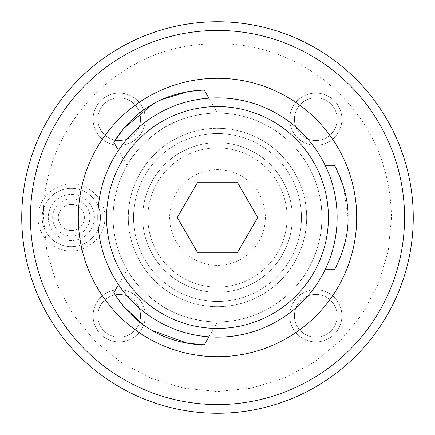 <?xml version="1.0" encoding="UTF-8"?>
<svg xmlns="http://www.w3.org/2000/svg" width="435" height="435" viewBox="0 0 435 435"><rect width="100%" height="100%" fill="white"/><g stroke="black" fill="none" stroke-linecap="round" stroke-linejoin="round"><path stroke-width="0.33" stroke-dasharray="2.17 1.63" d="M294.419 119.19A21.391 21.391 0 0 0 315.81 140.581A21.391 21.391 0 0 0 337.201 119.19A21.391 21.391 0 0 0 315.81 97.799A21.391 21.391 0 0 0 294.419 119.19A21.391 21.391 0 0 0 315.81 140.581A21.391 21.391 0 0 0 337.201 119.19A21.391 21.391 0 0 0 315.81 97.799A21.391 21.391 0 0 0 294.419 119.19A21.391 21.391 0 0 1 315.81 97.799A21.391 21.391 0 0 1 337.201 119.19A21.391 21.391 0 0 1 315.81 140.581A21.391 21.391 0 0 1 294.419 119.19M289.71 119.19A26.1 26.1 0 0 1 315.81 93.09A26.1 26.1 0 0 1 341.91 119.19A26.1 26.1 0 0 1 315.81 145.29A26.1 26.1 0 0 1 289.71 119.19A26.1 26.1 0 0 0 315.81 145.29A26.1 26.1 0 0 0 341.91 119.19A26.1 26.1 0 0 0 315.81 93.09A26.1 26.1 0 0 0 289.71 119.19A26.1 26.1 0 0 0 315.81 145.29A26.1 26.1 0 0 0 341.91 119.19A26.1 26.1 0 0 0 315.81 93.09A26.1 26.1 0 0 0 289.71 119.19M413.25 217.5A195.75 195.75 0 0 0 217.5 21.75A195.75 195.75 0 0 0 21.75 217.5A195.75 195.75 0 0 0 217.5 413.25A195.75 195.75 0 0 0 413.25 217.5A195.75 195.75 0 0 0 217.5 21.75A195.75 195.75 0 0 0 21.75 217.5A195.75 195.75 0 0 0 217.5 413.25A195.75 195.75 0 0 0 413.25 217.5A195.75 195.75 0 0 1 217.5 413.25A195.75 195.75 0 0 1 21.75 217.5A195.75 195.75 0 0 1 217.5 21.75A195.75 195.75 0 0 1 413.25 217.5M289.71 315.81A26.1 26.1 0 0 1 315.81 289.71A26.1 26.1 0 0 1 341.91 315.81A26.1 26.1 0 0 1 315.81 341.91A26.1 26.1 0 0 1 289.71 315.81A26.1 26.1 0 0 0 315.81 341.91A26.1 26.1 0 0 0 341.91 315.81A26.1 26.1 0 0 0 315.81 289.71A26.1 26.1 0 0 0 289.71 315.81A26.1 26.1 0 0 0 315.81 341.91A26.1 26.1 0 0 0 341.91 315.81A26.1 26.1 0 0 0 315.81 289.71A26.1 26.1 0 0 0 289.71 315.81M93.09 315.81A26.1 26.1 0 0 1 119.19 289.71A26.1 26.1 0 0 1 145.29 315.81A26.1 26.1 0 0 1 119.19 341.91A26.1 26.1 0 0 1 93.09 315.81A26.1 26.1 0 0 0 119.19 341.91A26.1 26.1 0 0 0 145.29 315.81A26.1 26.1 0 0 0 119.19 289.71A26.1 26.1 0 0 0 93.09 315.81A26.1 26.1 0 0 0 119.19 341.91A26.1 26.1 0 0 0 145.29 315.81A26.1 26.1 0 0 0 119.19 289.71A26.1 26.1 0 0 0 93.09 315.81M93.09 119.19A26.1 26.1 0 0 1 119.19 93.09A26.1 26.1 0 0 1 145.29 119.19A26.1 26.1 0 0 1 119.19 145.29A26.1 26.1 0 0 1 93.09 119.19A26.1 26.1 0 0 0 119.19 145.29A26.1 26.1 0 0 0 145.29 119.19A26.1 26.1 0 0 0 119.19 93.09A26.1 26.1 0 0 0 93.09 119.19A26.1 26.1 0 0 0 119.19 145.29A26.1 26.1 0 0 0 145.29 119.19A26.1 26.1 0 0 0 119.19 93.09A26.1 26.1 0 0 0 93.09 119.19M100.485 217.5A29.145 29.145 0 0 0 71.34 188.355A29.145 29.145 0 0 0 42.195 217.5A29.145 29.145 0 0 0 71.34 246.645A29.145 29.145 0 0 0 100.485 217.5A29.145 29.145 0 0 1 71.34 246.645A29.145 29.145 0 0 1 42.195 217.5A29.145 29.145 0 0 1 71.34 188.355A29.145 29.145 0 0 1 100.485 217.5M133.545 217.5A83.955 83.955 0 0 0 217.5 301.455A83.955 83.955 0 0 0 301.455 217.5A83.955 83.955 0 0 0 217.5 133.545A83.955 83.955 0 0 0 133.545 217.5A83.955 83.955 0 0 0 217.5 301.455A83.955 83.955 0 0 0 301.455 217.5A83.955 83.955 0 0 0 217.5 133.545A83.955 83.955 0 0 0 133.545 217.5M94.395 217.5A23.055 23.055 0 0 0 71.34 194.445A23.055 23.055 0 0 0 48.285 217.5A23.055 23.055 0 0 0 71.34 240.555A23.055 23.055 0 0 0 94.395 217.5A23.055 23.055 0 0 0 71.34 194.445A23.055 23.055 0 0 0 48.285 217.5A23.055 23.055 0 0 0 71.34 240.555A23.055 23.055 0 0 0 94.395 217.5M58.29 217.5A13.05 13.05 0 0 0 71.34 230.55A13.05 13.05 0 0 0 84.39 217.5A13.05 13.05 0 0 0 71.34 204.45A13.05 13.05 0 0 0 58.29 217.5A13.05 13.05 0 0 0 71.34 230.55A13.05 13.05 0 0 0 84.39 217.5A13.05 13.05 0 0 0 71.34 204.45A13.05 13.05 0 0 0 58.29 217.5M321.9 217.5A104.4 104.4 0 0 0 217.5 113.1A104.4 104.4 0 0 0 113.1 217.5A104.4 104.4 0 0 0 217.5 321.9A104.4 104.4 0 0 0 321.9 217.5C322.427 244.231 309.47 267.471 308.034 269.493C306.218 272.625 322.504 247.526 321.9 217.5C322.427 244.231 309.47 267.471 308.034 269.493C306.218 272.625 322.504 247.526 321.9 217.5A104.4 104.4 0 0 1 217.5 321.9A104.4 104.4 0 0 1 113.1 217.5A104.4 104.4 0 0 1 217.5 113.1A104.4 104.4 0 0 1 321.9 217.5C322.427 190.78 309.481 167.546 308.034 165.512C306.196 162.347 322.504 187.447 321.9 217.5C322.427 190.78 309.481 167.546 308.034 165.512C306.196 162.347 322.504 187.447 321.9 217.5M127.085 269.7C127.808 269.928 133.953 285.583 157.204 302.727C182.662 322.074 218.191 322.438 217.5 321.9C217.93 321.992 190.677 322.737 166.317 308.497C137.204 291.613 127.276 269.325 127.085 269.7L118.478 284.615M217.5 113.1C217.913 113.018 190.78 112.246 166.404 126.454C137.313 143.262 127.27 165.664 127.085 165.3C127.803 165.072 134.034 149.303 157.291 132.213C182.787 112.904 218.18 112.573 217.5 113.1L208.887 98.185M337.125 217.5A119.625 119.625 0 0 0 217.5 97.875A119.625 119.625 0 0 0 97.875 217.5A119.625 119.625 0 0 0 217.5 337.125A119.625 119.625 0 0 0 337.125 217.5M197.408 252.3L237.592 252.3L257.683 217.5L237.592 182.7L197.408 182.7L177.317 217.5L197.408 252.3M348 217.5L343.563 187.061L335.613 167.627M127.085 165.3L118.478 150.385M152.484 104.351L162.01 99.501M187.594 91.725L204.287 90.214M217.5 321.9L208.887 336.815M152.016 330.382L143.055 324.559M123.529 306.283L113.872 292.586M294.419 315.81A21.391 21.391 0 0 1 315.81 294.419A21.391 21.391 0 0 1 337.201 315.81A21.391 21.391 0 0 0 315.81 294.419A21.391 21.391 0 0 0 294.419 315.81A21.391 21.391 0 0 0 315.81 337.201A21.391 21.391 0 0 0 337.201 315.81A21.391 21.391 0 0 1 315.81 337.201A21.391 21.391 0 0 1 294.419 315.81A21.391 21.391 0 0 1 315.81 294.419A21.391 21.391 0 0 1 337.201 315.81A21.391 21.391 0 0 1 315.81 337.201A21.391 21.391 0 0 1 294.419 315.81M97.799 315.81A21.391 21.391 0 0 1 119.19 294.419A21.391 21.391 0 0 1 140.581 315.81A21.391 21.391 0 0 0 119.19 294.419A21.391 21.391 0 0 0 97.799 315.81A21.391 21.391 0 0 0 119.19 337.201A21.391 21.391 0 0 0 140.581 315.81A21.391 21.391 0 0 1 119.19 337.201A21.391 21.391 0 0 1 97.799 315.81A21.391 21.391 0 0 1 119.19 294.419A21.391 21.391 0 0 1 140.581 315.81A21.391 21.391 0 0 1 119.19 337.201A21.391 21.391 0 0 1 97.799 315.81M97.799 119.19A21.391 21.391 0 0 1 119.19 97.799A21.391 21.391 0 0 1 140.581 119.19A21.391 21.391 0 0 0 119.19 97.799A21.391 21.391 0 0 0 97.799 119.19A21.391 21.391 0 0 0 119.19 140.581A21.391 21.391 0 0 0 140.581 119.19A21.391 21.391 0 0 1 119.19 140.581A21.391 21.391 0 0 1 97.799 119.19A21.391 21.391 0 0 1 119.19 97.799A21.391 21.391 0 0 1 140.581 119.19A21.391 21.391 0 0 1 119.19 140.581A21.391 21.391 0 0 1 97.799 119.19M128.325 217.5A89.175 89.175 0 0 0 217.5 306.675A89.175 89.175 0 0 0 306.675 217.5A89.175 89.175 0 0 0 217.5 128.325A89.175 89.175 0 0 0 128.325 217.5A89.175 89.175 0 0 0 217.5 306.675A89.175 89.175 0 0 0 306.675 217.5A89.175 89.175 0 0 0 217.5 128.325A89.175 89.175 0 0 0 128.325 217.5A89.175 89.175 0 0 1 217.5 128.325A89.175 89.175 0 0 1 306.675 217.5A89.175 89.175 0 0 1 217.5 306.675A89.175 89.175 0 0 1 128.325 217.5M147.9 217.5A69.6 69.6 0 0 0 217.5 287.1A69.6 69.6 0 0 0 287.1 217.5A69.6 69.6 0 0 1 217.5 287.1A69.6 69.6 0 0 1 147.9 217.5A69.6 69.6 0 0 0 217.5 287.1A69.6 69.6 0 0 0 287.1 217.5A69.6 69.6 0 0 0 217.5 147.9A69.6 69.6 0 0 0 147.9 217.5A69.6 69.6 0 0 1 217.5 147.9A69.6 69.6 0 0 1 287.1 217.5A69.6 69.6 0 0 0 217.5 147.9A69.6 69.6 0 0 0 147.9 217.5A69.6 69.6 0 0 1 217.5 147.9A69.6 69.6 0 0 1 287.1 217.5A69.6 69.6 0 0 1 217.5 287.1A69.6 69.6 0 0 1 147.9 217.5M265.35 217.5A47.85 47.85 0 0 1 217.5 265.35A47.85 47.85 0 0 1 169.65 217.5A47.85 47.85 0 0 1 217.5 169.65A47.85 47.85 0 0 1 265.35 217.5A47.85 47.85 0 0 1 217.5 265.35A47.85 47.85 0 0 1 169.65 217.5A47.85 47.85 0 0 1 217.5 169.65A47.85 47.85 0 0 1 265.35 217.5M292.32 217.5A74.82 74.82 0 0 0 217.5 142.68A74.82 74.82 0 0 0 142.68 217.5A74.82 74.82 0 0 0 217.5 292.32A74.82 74.82 0 0 0 292.32 217.5A74.82 74.82 0 0 1 217.5 292.32A74.82 74.82 0 0 1 142.68 217.5A74.82 74.82 0 0 1 217.5 142.68A74.82 74.82 0 0 1 292.32 217.5M391.5 217.5L388.156 251.446L378.254 284.088L362.176 314.168L340.54 340.534L314.173 362.176L284.088 378.254L251.452 388.156L217.505 391.5L183.559 388.156L150.918 378.26L120.838 362.181L94.466 340.54L72.83 314.173L56.746 284.093L46.844 251.446L43.5 217.5C41.907 135.339 106.374 58.643 187.583 46.094C237.869 38.209 283.392 49.519 324.146 80.013C367.787 115.46 390.238 161.287 391.5 217.5M307.909 165.3L325.135 165.3M307.909 269.7L325.135 269.7M52.635 217.5C52.755 211.687 55.011 206.886 59.416 203.085L65.843 199.621C71.884 197.925 77.463 198.898 82.568 202.541C87.408 206.353 89.898 211.339 90.045 217.5L89.219 222.997C83.574 235.188 74.526 238.771 62.074 233.747C56.017 230.023 52.874 224.607 52.635 217.5M37.845 217.5C38.612 232.654 45.996 243.16 59.992 249.016C80.698 257.4 105.716 239.815 104.835 217.5C105.433 198.039 86.375 181.237 67.142 184.271C49.057 188.012 39.291 199.089 37.845 217.5"/><path stroke-width="0.65" d="M413.25 217.5A195.75 195.75 0 0 0 217.5 21.75A195.75 195.75 0 0 0 21.75 217.5A195.75 195.75 0 0 0 217.5 413.25A195.75 195.75 0 0 0 413.25 217.5M404.55 217.5A187.05 187.05 0 0 1 217.5 404.55A187.05 187.05 0 0 1 30.45 217.5A187.05 187.05 0 0 1 217.5 30.45A187.05 187.05 0 0 1 404.55 217.5M337.125 217.5A119.625 119.625 0 0 0 217.5 97.875A119.625 119.625 0 0 0 97.875 217.5A119.625 119.625 0 0 0 217.5 337.125A119.625 119.625 0 0 0 337.125 217.5M328.425 217.5A110.925 110.925 0 0 1 217.5 328.425A110.925 110.925 0 0 1 106.575 217.5A110.925 110.925 0 0 1 217.5 106.575A110.925 110.925 0 0 1 328.425 217.5M197.408 252.3L237.592 252.3L257.683 217.5L237.592 182.7L197.408 182.7L177.317 217.5L197.408 252.3M335.613 167.627L334.341 165.3L325.135 165.3M348 217.5C349 190.976 333.765 163.332 334.341 165.3C333.765 163.332 349 190.976 348 217.5C349 244.024 333.765 271.668 334.341 269.7C333.765 271.668 349 244.024 348 217.5C349 244.024 333.765 271.668 334.341 269.7C333.765 271.668 349 244.024 348 217.5M118.478 150.385L113.872 142.414L123.589 128.64L152.484 104.351M208.887 98.185L204.287 90.214C204.662 90.067 176.702 89.806 152.353 104.427C127.406 118.179 113.513 142.718 113.872 142.414M162.01 99.501L187.594 91.725M208.887 336.815L204.287 344.786L187.501 343.258L152.016 330.382M118.478 284.615L113.872 292.586C113.557 292.336 127.314 316.68 152.152 330.459C176.534 345.183 204.727 344.95 204.287 344.786M143.055 324.559L123.529 306.283M356.7 217.5A139.2 139.2 0 0 0 217.5 78.3A139.2 139.2 0 0 0 78.3 217.5A139.2 139.2 0 0 0 217.5 356.7A139.2 139.2 0 0 0 356.7 217.5M325.135 269.7L334.341 269.7"/></g></svg>
